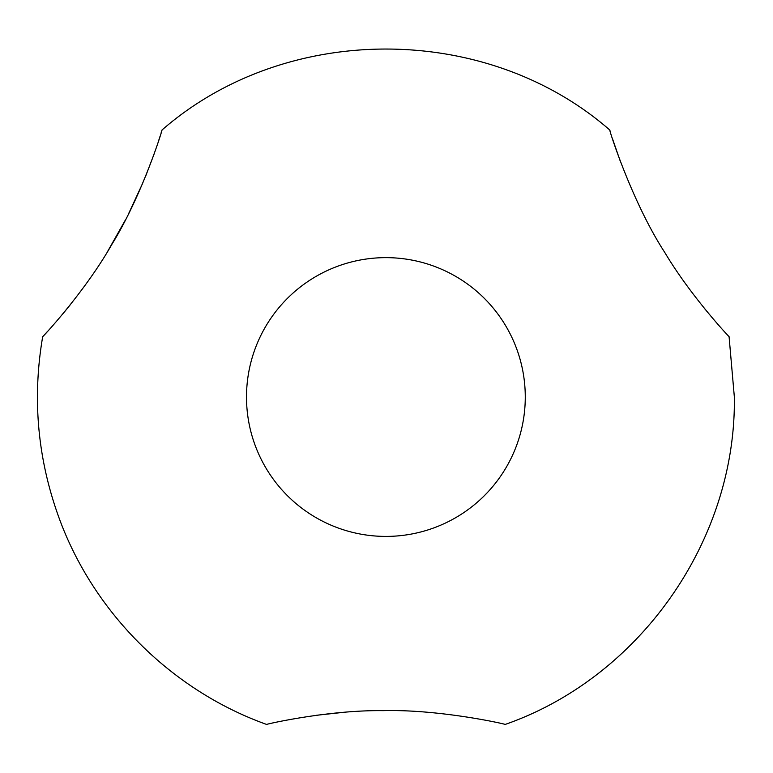 <?xml version="1.0" encoding="UTF-8"?>
<svg xmlns="http://www.w3.org/2000/svg" width="773" height="773" viewBox="0 0 773 773"><rect width="100%" height="100%" fill="white"/><g stroke="black" fill="none" stroke-linecap="round" stroke-linejoin="round"><path stroke-width="1.16" d="M525.273 397.032A139.382 139.382 0 0 0 316.196 276.319A139.382 139.382 0 0 0 316.196 517.736A139.382 139.382 0 0 0 525.273 397.032M316.495 715.267L342.787 712.426M505.175 724.436C505.552 724.069 439.605 709.16 383.012 710.648C328.052 709.952 266.105 724.195 266.608 724.436C170.195 689.922 91.359 610.477 57.579 513.813C37.307 456.041 32.35 396.974 42.699 336.632C42.631 337.163 84.904 291.865 111.679 244.693C141.874 196.033 162.475 130.048 161.992 130.019C285.788 22.05 486.004 22.059 609.791 130.019C609.172 130.26 632.246 202.545 664.915 252.684C691.226 296.774 729.326 337.192 729.074 336.622L734.35 397.032C736.321 539.998 640.199 677.332 505.175 724.436M70.517 304.465L62.69 314.07M47.134 331.849L44.612 334.583M43.22 336.081L42.699 336.632M161.789 130.685L161.122 132.859M160.127 136.067L158.784 140.261M154.059 154.127L145.614 176.254M142.947 182.679L128.627 213.648M125.197 220.344L107.737 251.254M620.168 160.881L612.776 139.565M609.994 130.685L609.791 130.019M714.841 320.834L704.222 308.156"/></g></svg>
